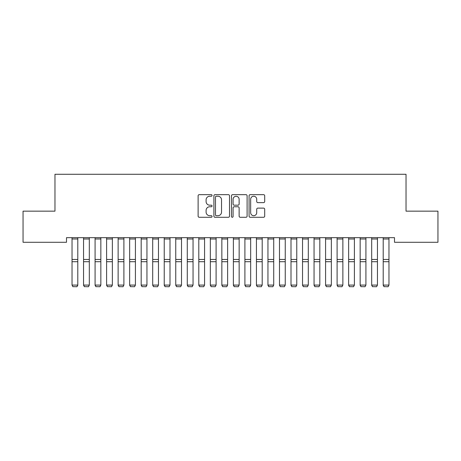 <?xml version="1.0" encoding="UTF-8"?>
<svg xmlns="http://www.w3.org/2000/svg" width="461" height="461" viewBox="0 0 461 461"><rect width="100%" height="100%" fill="white"/><g stroke="black" fill="none" stroke-linecap="round" stroke-linejoin="round"><path stroke-width="0.69" d="M212.06 195.447A0.789 0.789 0 0 0 211.271 194.657L199.25 194.657A1.129 1.129 0 0 0 198.121 195.787L198.121 216.151A1.129 1.129 0 0 0 199.25 217.281L211.271 217.281A0.789 0.789 0 0 0 212.06 216.491A0.789 0.789 0 0 0 211.271 215.696L209.715 215.696A3.619 3.619 0 0 1 206.096 212.077L206.096 210.383A3.619 3.619 0 0 1 209.715 206.764L211.271 206.764A0.789 0.789 0 0 0 212.06 205.969A0.789 0.789 0 0 0 211.271 205.18L209.715 205.18A3.619 3.619 0 0 1 206.096 201.561L206.096 199.861A3.619 3.619 0 0 1 209.715 196.242L211.271 196.242A0.789 0.789 0 0 0 212.06 195.447M263.559 202.633A1.129 1.129 0 0 0 264.695 201.503L264.695 195.787A1.129 1.129 0 0 0 263.559 194.657L250.214 194.657A1.129 1.129 0 0 0 249.078 195.787L249.078 216.151A1.129 1.129 0 0 0 250.214 217.281L263.559 217.281A1.129 1.129 0 0 0 264.695 216.151L264.695 209.248A1.129 1.129 0 0 0 263.559 208.118L257.849 208.118A1.129 1.129 0 0 0 256.719 209.248L256.719 212.671A3.025 3.025 0 0 1 253.688 215.696A3.025 3.025 0 0 1 250.663 212.671L250.663 199.267A3.025 3.025 0 0 1 253.688 196.242A3.025 3.025 0 0 1 256.719 199.267L256.719 201.503A1.129 1.129 0 0 0 257.849 202.633L263.559 202.633M394.501 237.663L66.499 237.663L66.499 242.273L23.05 242.273L23.05 211.155L54.974 211.155L54.974 174.275L406.026 174.275L406.026 211.155L437.95 211.155L437.95 242.273L394.501 242.273L394.501 237.663M229.509 195.787A1.129 1.129 0 0 0 228.379 194.657L215.028 194.657A1.129 1.129 0 0 0 213.898 195.787L213.898 216.151A1.129 1.129 0 0 0 215.028 217.281L228.379 217.281A1.129 1.129 0 0 0 229.509 216.151L229.509 195.787M232.621 194.657L245.972 194.657A1.129 1.129 0 0 1 247.102 195.787L247.102 216.151A1.129 1.129 0 0 1 245.972 217.281L240.256 217.281A1.129 1.129 0 0 1 239.126 216.151L239.126 207.894A1.129 1.129 0 0 0 237.997 206.764L234.205 206.764A1.129 1.129 0 0 0 233.076 207.894L233.076 216.491A0.789 0.789 0 0 1 232.281 217.281A0.789 0.789 0 0 1 231.491 216.491L231.491 195.787A1.129 1.129 0 0 1 232.621 194.657M216.272 196.242A0.789 0.789 0 0 0 215.483 197.031L215.483 214.907A0.789 0.789 0 0 0 216.272 215.696L217.915 215.696A3.619 3.619 0 0 0 221.534 212.077L221.534 199.861A3.619 3.619 0 0 0 217.915 196.242L216.272 196.242M239.126 199.325A3.025 3.025 0 0 0 236.101 196.3A3.025 3.025 0 0 0 233.076 199.325L233.076 204.044A1.129 1.129 0 0 0 234.205 205.18L237.997 205.18A1.129 1.129 0 0 0 239.126 204.044L239.126 199.325M77.794 238.988L72.031 238.988L72.031 237.686L77.794 237.686L77.794 285.29L76.929 286.725L72.896 286.644L76.929 286.725M72.896 286.725L72.031 285.088L77.794 285.088L76.929 286.644M72.031 238.988L72.031 285.088L72.896 286.644M83.556 285.29L84.421 286.725L83.556 285.088L89.319 285.088L88.454 286.725L84.421 286.644L88.454 286.725M95.081 285.29L95.946 286.725L95.081 285.088L100.844 285.088L99.979 286.725L95.946 286.644L99.979 286.725M89.319 238.988L83.556 238.988L83.556 237.686L89.319 237.686L89.319 285.088L88.454 286.644M83.556 238.988L83.556 285.088L84.421 286.644M100.844 238.988L95.081 238.988L95.081 237.686L100.844 237.686L100.844 285.088L99.979 286.644M95.081 238.988L95.081 285.088L95.946 286.644M106.606 285.29L107.471 286.725L106.606 285.088L112.369 285.088L111.504 286.725L107.471 286.644L111.504 286.725M118.131 285.29L118.996 286.725L118.131 285.088L123.894 285.088L123.029 286.725L118.996 286.644L123.029 286.725M112.369 238.988L106.606 238.988L106.606 237.686L112.369 237.686L112.369 285.088L111.504 286.644M106.606 238.988L106.606 285.088L107.471 286.644M123.894 238.988L118.131 238.988L118.131 237.686L123.894 237.686L123.894 285.088L123.029 286.644M118.131 238.988L118.131 285.088L118.996 286.644M129.656 285.29L130.521 286.725L129.656 285.088L135.419 285.088L134.554 286.725L130.521 286.644L134.554 286.725M135.419 238.988L129.656 238.988L129.656 237.686L135.419 237.686L135.419 285.088L134.554 286.644M129.656 238.988L129.656 285.088L130.521 286.644M141.181 285.29L142.046 286.725L141.181 285.088L146.944 285.088L146.079 286.725L142.046 286.644L146.079 286.725M146.944 238.988L141.181 238.988L141.181 237.686L146.944 237.686L146.944 285.088L146.079 286.644M141.181 238.988L141.181 285.088L142.046 286.644M152.706 285.29L153.571 286.725L152.706 285.088L158.469 285.088L157.604 286.725L153.571 286.644L157.604 286.725M164.231 285.29L165.096 286.725L164.231 285.088L169.994 285.088L169.129 286.725L165.096 286.644L169.129 286.725M175.756 285.29L176.621 286.725L175.756 285.088L181.519 285.088L180.654 286.725L176.621 286.644L180.654 286.725M187.281 285.29L188.146 286.725L187.281 285.088L193.044 285.088L192.179 286.725L188.146 286.644L192.179 286.725M198.806 285.29L199.671 286.725L198.806 285.088L204.569 285.088L203.704 286.725L199.671 286.644L203.704 286.725M210.331 285.29L211.196 286.725L210.331 285.088L216.094 285.088L215.229 286.725L211.196 286.644L215.229 286.725M221.856 285.29L222.721 286.725L221.856 285.088L227.619 285.088L226.754 286.725L222.721 286.644L226.754 286.725M233.381 285.29L234.246 286.725L233.381 285.088L239.144 285.088L238.279 286.725L234.246 286.644L238.279 286.725M244.906 285.29L245.771 286.725L244.906 285.088L250.669 285.088L249.804 286.725L245.771 286.644L249.804 286.725M158.469 238.988L152.706 238.988L152.706 237.686L158.469 237.686L158.469 285.088L157.604 286.644M152.706 238.988L152.706 285.088L153.571 286.644M169.994 238.988L164.231 238.988L164.231 237.686L169.994 237.686L169.994 285.088L169.129 286.644M164.231 238.988L164.231 285.088L165.096 286.644M181.519 238.988L175.756 238.988L175.756 237.686L181.519 237.686L181.519 285.088L180.654 286.644M175.756 238.988L175.756 285.088L176.621 286.644M193.044 238.988L187.281 238.988L187.281 237.686L193.044 237.686L193.044 285.088L192.179 286.644M187.281 238.988L187.281 285.088L188.146 286.644M204.569 238.988L198.806 238.988L198.806 237.686L204.569 237.686L204.569 285.088L203.704 286.644M198.806 238.988L198.806 285.088L199.671 286.644M216.094 238.988L210.331 238.988L210.331 237.686L216.094 237.686L216.094 285.088L215.229 286.644M210.331 238.988L210.331 285.088L211.196 286.644M227.619 238.988L221.856 238.988L221.856 237.686L227.619 237.686L227.619 285.088L226.754 286.644M221.856 238.988L221.856 285.088L222.721 286.644M239.144 238.988L233.381 238.988L233.381 237.686L239.144 237.686L239.144 285.088L238.279 286.644M233.381 238.988L233.381 285.088L234.246 286.644M250.669 238.988L244.906 238.988L244.906 237.686L250.669 237.686L250.669 285.088L249.804 286.644M244.906 238.988L244.906 285.088L245.771 286.644M256.431 285.29L257.296 286.725L256.431 285.088L262.194 285.088L261.329 286.725L257.296 286.644L261.329 286.725M262.194 238.988L256.431 238.988L256.431 237.686L262.194 237.686L262.194 285.088L261.329 286.644M256.431 238.988L256.431 285.088L257.296 286.644M267.956 285.29L268.821 286.725L267.956 285.088L273.719 285.088L272.854 286.725L268.821 286.644L272.854 286.725M273.719 238.988L267.956 238.988L267.956 237.686L273.719 237.686L273.719 285.088L272.854 286.644M267.956 238.988L267.956 285.088L268.821 286.644M279.481 285.29L280.346 286.725L279.481 285.088L285.244 285.088L284.379 286.725L280.346 286.644L284.379 286.725M285.244 238.988L279.481 238.988L279.481 237.686L285.244 237.686L285.244 285.088L284.379 286.644M279.481 238.988L279.481 285.088L280.346 286.644M291.006 285.29L291.871 286.725L291.006 285.088L296.769 285.088L295.904 286.725L291.871 286.644L295.904 286.725M296.769 238.988L291.006 238.988L291.006 237.686L296.769 237.686L296.769 285.088L295.904 286.644M291.006 238.988L291.006 285.088L291.871 286.644M302.531 285.29L303.396 286.725L302.531 285.088L308.294 285.088L307.429 286.725L303.396 286.644L307.429 286.725M308.294 238.988L302.531 238.988L302.531 237.686L308.294 237.686L308.294 285.088L307.429 286.644M302.531 238.988L302.531 285.088L303.396 286.644M314.056 285.29L314.921 286.725L314.056 285.088L319.819 285.088L318.954 286.725L314.921 286.644L318.954 286.725M319.819 238.988L314.056 238.988L314.056 237.686L319.819 237.686L319.819 285.088L318.954 286.644M314.056 238.988L314.056 285.088L314.921 286.644M325.581 285.29L326.446 286.725L325.581 285.088L331.344 285.088L330.479 286.725L326.446 286.644L330.479 286.725M331.344 238.988L325.581 238.988L325.581 237.686L331.344 237.686L331.344 285.088L330.479 286.644M325.581 238.988L325.581 285.088L326.446 286.644M337.106 285.29L337.971 286.725L337.106 285.088L342.869 285.088L342.004 286.725L337.971 286.644L342.004 286.725M342.869 238.988L337.106 238.988L337.106 237.686L342.869 237.686L342.869 285.088L342.004 286.644M337.106 238.988L337.106 285.088L337.971 286.644M348.631 285.29L349.496 286.725L348.631 285.088L354.394 285.088L353.529 286.725L349.496 286.644L353.529 286.725M354.394 238.988L348.631 238.988L348.631 237.686L354.394 237.686L354.394 285.088L353.529 286.644M348.631 238.988L348.631 285.088L349.496 286.644M360.156 285.29L361.021 286.725L360.156 285.088L365.919 285.088L365.054 286.725L361.021 286.644L365.054 286.725M365.919 238.988L360.156 238.988L360.156 237.686L365.919 237.686L365.919 285.088L365.054 286.644M360.156 238.988L360.156 285.088L361.021 286.644M371.681 285.29L372.546 286.725L371.681 285.088L377.444 285.088L376.579 286.725L372.546 286.644L376.579 286.725M377.444 238.988L371.681 238.988L371.681 237.686L377.444 237.686L377.444 285.088L376.579 286.644M371.681 238.988L371.681 285.088L372.546 286.644M383.206 285.29L384.071 286.725L383.206 285.088L388.969 285.088L388.104 286.725L384.071 286.644L388.104 286.725M388.969 238.988L383.206 238.988L383.206 237.686L388.969 237.686L388.969 285.088L388.104 286.644M383.206 238.988L383.206 285.088L384.071 286.644M77.794 259.457L72.031 259.457M77.794 261.71L72.031 261.71M89.319 259.457L83.556 259.457M89.319 261.71L83.556 261.71M100.844 259.457L95.081 259.457M100.844 261.71L95.081 261.71M112.369 259.457L106.606 259.457M112.369 261.71L106.606 261.71M123.894 259.457L118.131 259.457M123.894 261.71L118.131 261.71M135.419 259.457L129.656 259.457M135.419 261.71L129.656 261.71M146.944 259.457L141.181 259.457M146.944 261.71L141.181 261.71M158.469 259.457L152.706 259.457M158.469 261.71L152.706 261.71M169.994 259.457L164.231 259.457M169.994 261.71L164.231 261.71M181.519 259.457L175.756 259.457M181.519 261.71L175.756 261.71M193.044 259.457L187.281 259.457M193.044 261.71L187.281 261.71M204.569 259.457L198.806 259.457M204.569 261.71L198.806 261.71M216.094 259.457L210.331 259.457M216.094 261.71L210.331 261.71M227.619 259.457L221.856 259.457M227.619 261.71L221.856 261.71M239.144 259.457L233.381 259.457M239.144 261.71L233.381 261.71M250.669 259.457L244.906 259.457M250.669 261.71L244.906 261.71M262.194 259.457L256.431 259.457M262.194 261.71L256.431 261.71M273.719 259.457L267.956 259.457M273.719 261.71L267.956 261.71M285.244 259.457L279.481 259.457M285.244 261.71L279.481 261.71M296.769 259.457L291.006 259.457M296.769 261.71L291.006 261.71M308.294 259.457L302.531 259.457M308.294 261.71L302.531 261.71M319.819 259.457L314.056 259.457M319.819 261.71L314.056 261.71M331.344 259.457L325.581 259.457M331.344 261.71L325.581 261.71M342.869 259.457L337.106 259.457M342.869 261.71L337.106 261.71M354.394 259.457L348.631 259.457M354.394 261.71L348.631 261.71M365.919 259.457L360.156 259.457M365.919 261.71L360.156 261.71M377.444 259.457L371.681 259.457M377.444 261.71L371.681 261.71M388.969 259.457L383.206 259.457M388.969 261.71L383.206 261.71"/></g></svg>
